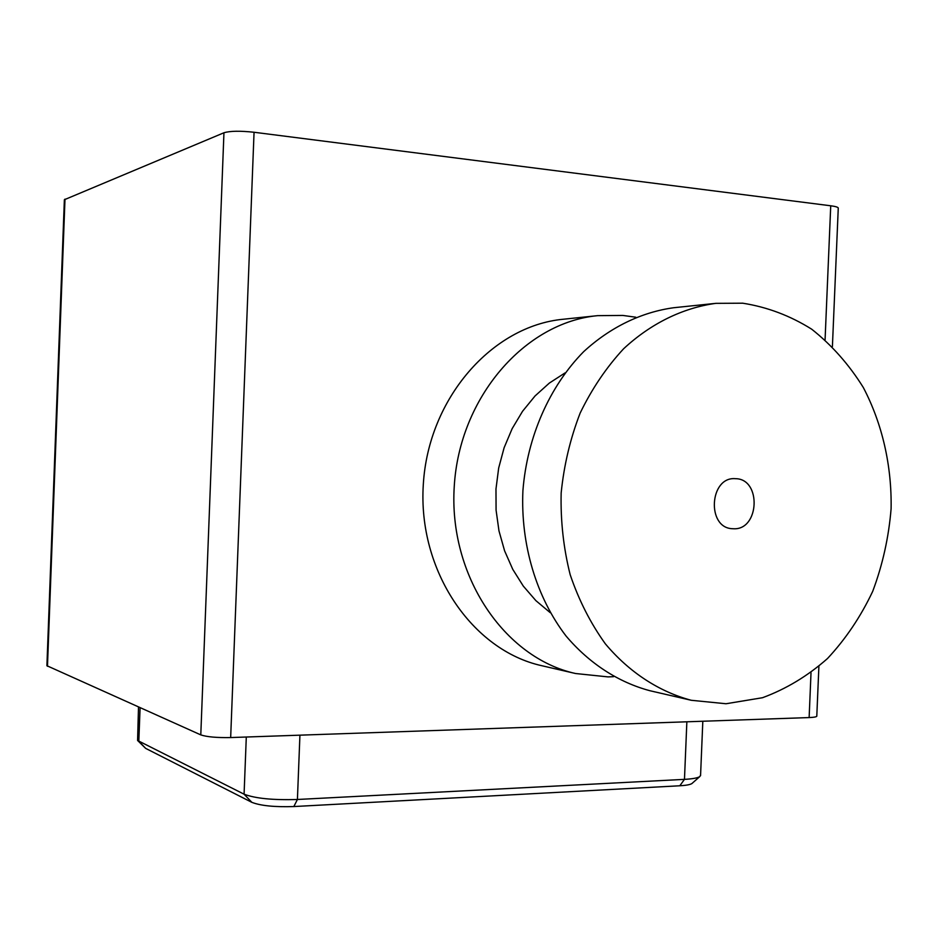 <?xml version="1.0" encoding="UTF-8"?>
<svg xmlns="http://www.w3.org/2000/svg" width="938" height="938" viewBox="0 0 938 938"><rect width="100%" height="100%" fill="white"/><g stroke="black" fill="none" stroke-linecap="round" stroke-linejoin="round"><path stroke-width="1.41" d="M715.823 303.349L673.683 307.734C641.416 312.178 610.275 327.186 583.671 351.656C549.469 386.374 527.156 436.874 522.912 490.644C520.496 544.532 536.419 597.4 566.083 636.058C589.463 663.623 618.529 682.36 649.999 690.743L691.283 700.287L726.024 703.746L762.512 697.72C786.091 689.02 807.747 675.97 827.48 658.546C845.689 639.024 860.779 616.618 872.715 591.327C882.623 564.887 888.755 537.357 891.1 508.748C891.862 465.74 882.318 423.753 863.312 387.5C849.031 364.565 831.842 345.137 811.722 329.215C790.265 315.731 767.261 307.054 742.72 303.197L715.823 303.349C682.805 307.899 650.878 323.422 623.582 348.795C606.394 367.356 591.925 388.766 580.176 413.025C570.304 438.492 563.961 465.154 561.159 493.013C560.502 521 563.515 548.238 570.187 574.736C578.852 600.261 590.565 623.289 605.338 643.82C629.304 672.358 659.062 691.693 691.283 700.287M635.776 317.208L622.844 315.438L597.705 315.649C524.975 322.379 459.432 397.29 454.25 486.4C448.423 575.475 504.222 657.89 575.58 673.519L608.047 676.896L613.546 676.673M597.705 315.649L563.339 319.237C492.204 325.838 428.326 398.333 423.308 484.489C417.668 570.609 472.131 650.421 541.906 665.734L575.58 673.519M733.317 528.751C759.557 530.545 761.762 478.626 735.427 478.685L735.404 478.685C709.503 476.34 706.349 527.871 732.344 528.704L733.317 528.751M565.028 372.925L549.34 383.079L535.059 395.953L522.56 411.266L512.148 428.666L504.116 447.743L498.676 468.015L495.979 488.979L496.073 510.12L498.981 530.908L504.597 550.829L512.781 569.378L523.31 586.109L535.891 600.648L550.207 612.655M700.58 775.175L699.689 776.664C697.438 778.024 692.361 778.927 684.47 779.361L297.416 799.481C272.993 800.231 255.206 798.461 244.079 794.193L137.581 740.469L138.507 707.018M692.408 783.089L691.857 783.593C690.051 784.684 686.03 785.411 679.816 785.774L293.84 806.551C274.658 807.172 260.67 805.765 251.853 802.342L145.671 748.383L137.71 740.586M816.799 715.987L816.787 716.233C816.341 716.937 813.797 717.382 809.131 717.57L230.666 737.561C216.737 737.807 206.782 736.916 200.791 734.888L46.9 665.722L64.37 199.724L223.948 132.762C230.115 130.921 240.14 130.757 254.057 132.258L830.728 205.785C835.383 206.395 837.892 207.134 838.267 208.002L838.255 208.283M140.09 707.721L138.812 741.313L145.671 748.383M246.295 737.022L244.079 794.193L251.853 802.342M679.816 785.774L684.47 779.361L686.862 721.791M299.926 735.169L297.416 799.481L293.84 806.551M809.131 717.57L811.018 672.71M825.077 339.755L830.728 205.785M254.057 132.258L230.666 737.561M200.791 734.888L223.948 132.762M64.992 199.114L47.475 666.285M691.857 783.593L699.689 776.664M838.267 208.002L832.405 346.603M818.897 666.367L816.787 716.233M702.82 721.24L700.557 775.703"/></g></svg>
